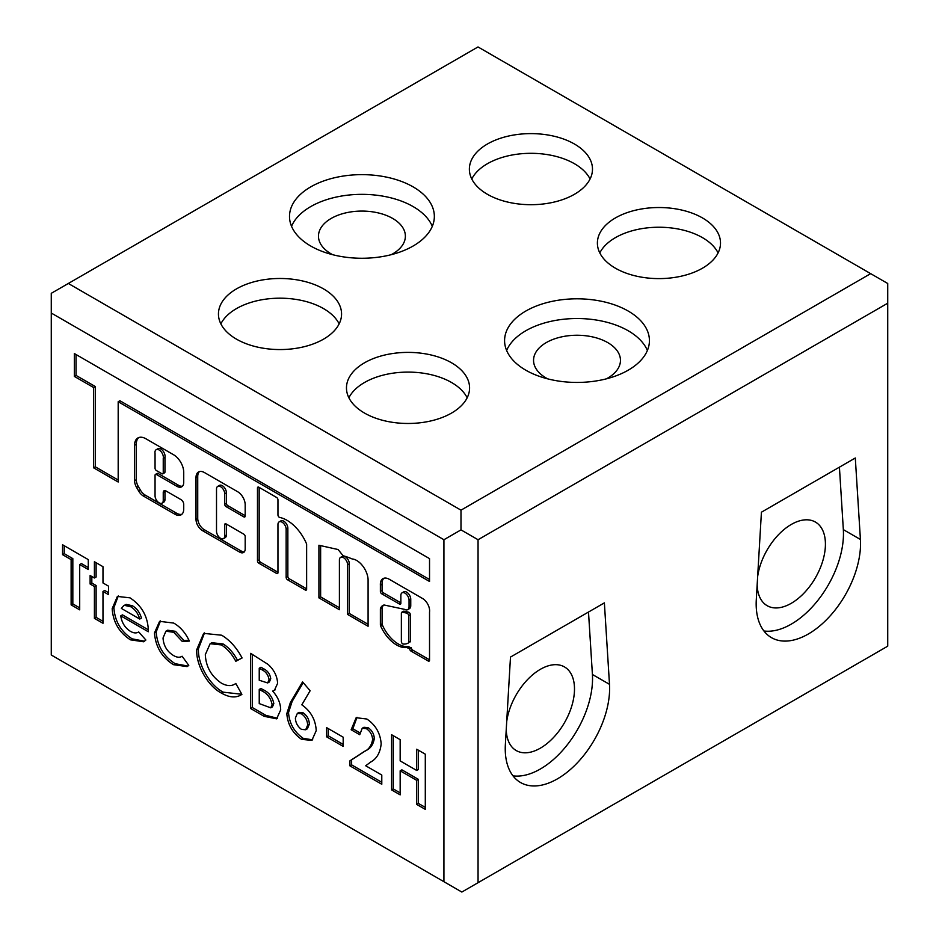 <?xml version="1.0" encoding="UTF-8"?>
<svg xmlns="http://www.w3.org/2000/svg" width="939" height="939" viewBox="0 0 939 939"><rect width="100%" height="100%" fill="white"/><g stroke="black" fill="none" stroke-linecap="round" stroke-linejoin="round"><path stroke-width="1.41" d="M506.238 729.662A48.276 27.877 120 0 0 516.227 750.554A48.276 27.877 120 0 0 540.359 748.16A48.276 27.877 120 0 0 571.898 705.623A48.276 27.877 120 0 0 564.503 666.936A48.276 27.877 120 0 0 540.359 669.319A48.276 27.877 120 0 0 506.72 721.481M757.163 584.809A48.276 27.877 120 0 0 767.151 605.69A48.276 27.877 120 0 0 791.284 603.296A48.276 27.877 120 0 0 822.822 560.747A48.276 27.877 120 0 0 815.428 522.061A48.276 27.877 120 0 0 791.284 524.455A48.276 27.877 120 0 0 757.644 576.593M401.364 641.513A1.937 1.115 -120 0 0 402.725 643.884A1.937 1.115 -120 0 0 403.277 644.06A23.393 13.51 -120 0 0 408.219 643.062A1.937 1.115 -120 0 0 408.23 643.051A1.937 1.115 -120 0 0 408.629 642.17L408.629 615.679A1.937 1.115 -120 0 0 406.845 613.144L402.315 612.181A1.937 1.115 -120 0 0 401.763 612.251A1.937 1.115 -120 0 0 401.364 613.132L401.364 641.513M404.451 609.329L384.086 604.998A13.968 8.064 -120 0 0 382.807 605.502A13.968 8.064 -120 0 0 380.448 608.519A1.937 1.115 -120 0 0 380.377 608.988L380.377 624.822A1.937 1.115 -120 0 0 380.6 625.832A27.254 15.74 -120 0 0 396.634 644.987A27.254 15.74 -120 0 0 406.505 647.546A1.937 1.115 60 0 1 407.197 647.734L409.639 648.708A1.937 1.115 -120 0 0 411 651.079L428.172 660.986A1.937 1.115 -120 0 0 429.135 661.091A1.937 1.115 -120 0 0 429.534 660.199L429.534 612.04A10.118 5.845 -120 0 0 423.031 598.765L389.439 579.375A12.618 7.277 -120 0 0 382.959 578.647A12.618 7.277 -120 0 0 380.377 585.185L380.377 591.453A1.937 1.115 -120 0 0 381.739 593.812L399.486 604.07A1.937 1.115 -120 0 0 400.46 604.164A1.937 1.115 -120 0 0 400.859 603.284L400.859 595.49A5.798 3.345 60 0 1 402.056 592.838A5.798 3.345 60 0 1 406.517 594.387A5.798 3.345 60 0 1 409.052 600.221L409.052 606.547A6.503 3.756 60 0 1 407.702 609.657A6.503 3.756 60 0 1 404.451 609.329M383.711 605.092A13.968 8.064 -120 0 0 382.15 607.533A1.937 1.115 -120 0 0 382.079 608.003L382.079 623.836A1.937 1.115 -120 0 0 382.314 624.846A27.254 15.74 -120 0 0 398.336 644.001A27.254 15.74 -120 0 0 408.207 646.56A1.937 1.115 60 0 1 408.911 646.748L410.977 647.933M279.317 517.295A1.937 1.115 60 0 1 277.956 514.936L277.956 499.83A1.937 1.115 -120 0 0 276.594 497.459L258.835 487.212A1.937 1.115 -120 0 0 257.873 487.118A1.937 1.115 -120 0 0 257.474 487.998L257.474 560.829A1.937 1.115 -120 0 0 258.835 563.2L276.594 573.447A1.937 1.115 -120 0 0 277.557 573.541A1.937 1.115 -120 0 0 277.956 572.661L277.956 524.525A5.798 3.345 60 0 1 279.153 521.873A5.798 3.345 60 0 1 283.625 523.434A5.798 3.345 60 0 1 286.149 529.256L286.149 577.391A1.937 1.115 -120 0 0 287.51 579.75L305.269 590.009A1.937 1.115 -120 0 0 306.231 590.103A1.937 1.115 -120 0 0 306.63 589.211L306.63 544.526A1.937 1.115 -120 0 0 306.407 543.517A32.935 19.015 -120 0 0 279.752 517.459A1.937 1.115 60 0 1 279.317 517.295M220.606 538.352A5.798 3.345 60 0 1 216.51 531.263L216.51 489.055A5.798 3.345 60 0 1 217.707 486.402A5.798 3.345 60 0 1 222.167 487.951A5.798 3.345 60 0 1 224.703 493.785L224.703 504.266A1.937 1.115 -120 0 0 226.064 506.626L243.811 516.873A1.937 1.115 -120 0 0 244.786 516.978A1.937 1.115 -120 0 0 245.185 516.086L245.185 504.748A10.634 6.139 -120 0 0 237.661 491.731L204.502 472.587A11.996 6.925 -120 0 0 198.505 471.988A11.996 6.925 -120 0 0 196.016 477.482L196.016 519.431A9.155 5.282 -120 0 0 202.495 530.641L239.668 552.109A7.794 4.495 -120 0 0 243.565 552.484A7.794 4.495 -120 0 0 245.185 548.928L245.185 536.533A1.937 1.115 -120 0 0 243.811 534.174L226.064 523.915A1.937 1.115 -120 0 0 225.102 523.821A1.937 1.115 -120 0 0 224.703 524.713L224.703 535.993A5.798 3.345 60 0 1 223.494 538.646A5.798 3.345 60 0 1 220.606 538.352M159.149 502.87A5.798 3.345 60 0 1 155.052 495.769L155.052 475.275A1.937 1.115 60 0 1 155.451 474.395A1.937 1.115 60 0 1 156.426 474.488L176.908 486.308A9.66 5.575 -120 0 0 181.732 486.789A9.66 5.575 -120 0 0 183.727 482.364L183.727 472.294A14.308 8.263 -120 0 0 173.609 454.769L145.862 438.748A15.963 9.214 -120 0 0 137.88 437.961A15.963 9.214 -120 0 0 134.57 445.262L134.57 480.686A9.66 5.575 -120 0 0 136.566 487.411L138.632 490.968A9.66 5.575 -120 0 0 143.456 496.074L174.854 514.196A12.559 7.254 -120 0 0 181.133 514.818A12.559 7.254 -120 0 0 183.727 509.067L183.727 504.36A3.862 2.23 -120 0 0 181.004 499.63L165.98 490.956A3.862 2.23 -120 0 0 164.043 490.768A3.862 2.23 -120 0 0 163.245 492.529L163.245 500.499A5.798 3.345 60 0 1 162.048 503.151A5.798 3.345 60 0 1 159.149 502.87M588.495 612.04L592.415 674.484A73.805 42.607 -60 0 1 540.359 769.006A73.805 42.607 -60 0 1 512.999 775.849M557.437 778.854A73.805 42.607 -60 0 1 520.535 782.516A73.805 42.607 -60 0 1 505.37 744.451L510.487 657.077L604.376 602.873L609.493 684.331A73.805 42.607 -60 0 1 557.437 778.854M839.419 467.164L843.339 529.619A73.805 42.607 -60 0 1 791.284 624.13A73.805 42.607 -60 0 1 763.923 630.985M808.35 633.989A73.805 42.607 -60 0 1 771.459 637.64A73.805 42.607 -60 0 1 756.294 599.575L761.423 512.201L855.3 457.997L860.417 539.467A73.805 42.607 -60 0 1 808.35 633.989M628.214 311.055A72.42 41.809 0 0 0 549.292 301.994A72.42 41.809 0 0 0 504.583 340.622A72.42 41.809 0 0 0 525.793 370.189A72.42 41.809 0 0 0 604.716 379.25A72.42 41.809 0 0 0 649.424 340.622A72.42 41.809 0 0 0 628.214 311.055M647.382 350.482A72.42 41.809 0 0 0 628.214 330.774A72.42 41.809 0 0 0 557.426 320.082A72.42 41.809 0 0 0 506.626 350.482M413.137 186.884A72.42 41.809 0 0 0 334.214 177.823A72.42 41.809 0 0 0 289.505 216.451A72.42 41.809 0 0 0 310.715 246.018A72.42 41.809 0 0 0 389.638 255.079A72.42 41.809 0 0 0 434.346 216.451A72.42 41.809 0 0 0 413.137 186.884M432.304 226.311A72.42 41.809 0 0 0 413.137 206.592A72.42 41.809 0 0 0 342.348 195.911A72.42 41.809 0 0 0 291.548 226.311M236.475 288.895A61.551 35.541 180 0 1 303.555 281.184A61.551 35.541 180 0 1 341.561 314.025A61.551 35.541 180 0 1 323.532 339.155A61.551 35.541 180 0 1 256.453 346.855A61.551 35.541 180 0 1 218.447 314.025A61.551 35.541 180 0 1 236.475 288.895M339.143 323.873A61.551 35.541 0 0 0 236.475 308.602A61.551 35.541 0 0 0 220.865 323.873M364.496 362.806A61.551 35.541 180 0 1 431.576 355.095A61.551 35.541 180 0 1 469.582 387.936A61.551 35.541 180 0 1 451.553 413.066A61.551 35.541 180 0 1 384.474 420.766A61.551 35.541 180 0 1 346.468 387.936A61.551 35.541 180 0 1 364.496 362.806M467.164 397.784A61.551 35.541 0 0 0 364.496 382.513A61.551 35.541 0 0 0 348.885 397.784M615.421 217.93A61.551 35.541 180 0 1 682.5 210.23A61.551 35.541 180 0 1 720.506 243.06A61.551 35.541 180 0 1 702.478 268.19A61.551 35.541 180 0 1 635.386 275.902A61.551 35.541 180 0 1 597.392 243.06A61.551 35.541 180 0 1 615.421 217.93M718.089 252.92A61.551 35.541 0 0 0 615.421 237.649A61.551 35.541 0 0 0 599.81 252.92M487.4 144.019A61.551 35.541 180 0 1 554.48 136.319A61.551 35.541 180 0 1 592.486 169.149A61.551 35.541 180 0 1 574.457 194.279A61.551 35.541 180 0 1 507.365 201.991A61.551 35.541 180 0 1 469.371 169.149A61.551 35.541 180 0 1 487.4 144.019M590.068 179.009A61.551 35.541 0 0 0 487.4 163.726A61.551 35.541 0 0 0 471.777 179.009M391.223 254.692A43.452 25.083 0 0 0 392.655 253.906A43.452 25.083 0 0 0 405.378 236.159A43.452 25.083 0 0 0 378.558 212.989A43.452 25.083 0 0 0 331.209 218.423A43.452 25.083 0 0 0 318.474 236.159A43.452 25.083 0 0 0 332.629 254.692M606.301 378.863A43.452 25.083 0 0 0 607.733 378.077A43.452 25.083 0 0 0 620.456 360.33A43.452 25.083 0 0 0 593.636 337.16A43.452 25.083 0 0 0 546.275 342.594A43.452 25.083 0 0 0 533.552 360.33A43.452 25.083 0 0 0 547.707 378.863M326.643 736.845L326.643 727.655L343.181 737.197L343.181 746.399L326.643 736.845L328.345 735.859L328.345 728.641M264.105 716.304L250.654 708.546L250.654 653.356L268.061 664.389C274.012 669.742 277.193 676.045 277.615 683.322L274.411 690.365L272.662 691.092C277.885 696.938 280.561 703.217 280.691 709.907L276.618 718.84L264.105 716.304L265.807 715.318L252.368 707.56L250.654 708.546M173.703 623.073C180.253 626.806 185.476 632.804 189.385 641.067L182.283 641.478L173.738 632.299L165.921 631.196L163.034 637.992C163.515 645.539 166.931 651.337 173.269 655.375C176.79 657.511 179.736 657.805 182.107 656.232L188.774 665.364L187.107 666.596L173.445 664.671C161.931 657.394 155.604 646.83 154.454 632.98L159.595 621.336L173.703 623.073M181.485 656.631L182.107 656.232L181.485 656.631M94.405 578.001L94.405 561.733L102.985 566.687L102.985 582.955L108.501 586.147L108.501 594.633L102.985 591.453L102.985 623.285L94.405 618.332L94.405 586.499L90.121 584.023L90.121 575.525L94.405 578.001L96.118 577.016L96.118 562.719M347.594 564.738L347.594 614.446L368.088 626.266L368.088 579.563A16.139 9.32 -120 0 0 352.125 558.951A98.372 56.798 -120 0 0 343.111 555.747L338.087 549.526L318.92 545.254L318.92 597.885L339.402 609.716L339.402 560.008A5.798 3.345 60 0 1 340.611 557.355A5.798 3.345 60 0 1 345.071 558.905A5.798 3.345 60 0 1 347.594 564.738L349.308 563.752L349.308 613.46L368.088 624.306M391.598 789.91L391.598 734.721L400.167 739.674L400.167 760.907L416.716 770.461L416.716 749.228L425.297 754.181L425.297 809.371L416.716 804.418L416.716 780.356L400.167 770.813L400.167 794.864L391.598 789.91L393.3 788.924L393.3 735.707M443.924 881.698L443.924 539.725L51.269 313.039L51.269 655.011L461.847 892.05L887.731 646.173L887.731 303.203L478.057 539.725L478.057 882.683M74.334 376.398L93.607 387.525L93.607 467.81L118.185 482L118.185 401.716L429.534 581.476L429.534 558.623L74.334 353.545L74.334 376.398L76.036 375.412L95.309 386.539L95.309 466.824L118.185 480.029M62.549 554.656L62.549 544.749L88.278 559.609L88.278 569.515L79.698 564.562L79.698 609.845L71.129 604.892L71.129 559.609L62.549 554.656L64.251 553.67L64.251 545.735M148.327 629.905L148.303 631.759L120.755 615.855C121.765 622.71 125.004 627.886 130.498 631.384C133.737 633.215 136.472 633.402 138.702 631.935L145.874 640.022L143.702 641.783L130.404 639.823C119.159 632.499 113.091 622.099 112.175 608.648L117.387 596.418L130.005 597.85C141.566 605.455 147.669 616.137 148.327 629.905M221.686 635.222C229.879 640.152 236.675 647.746 242.086 657.981L235.795 661.291C231.945 653.99 227.132 648.532 221.358 644.929L210.136 643.708L205.312 654.659C205.946 666.831 211.345 676.35 221.522 683.228C227.238 686.292 232.003 686.362 235.795 683.451L241.886 694.367C236.405 698.135 229.621 697.736 221.557 693.158C207.883 686.245 195.875 664.894 196.732 649.729L203.646 633.367L221.686 635.222M290.409 702.442L302.558 681.902L310.14 690.728L301.818 704.825C310.821 711.152 315.621 719.755 316.22 730.636L311.889 740.366L301.595 739.369C292.604 733.136 287.674 724.532 286.818 713.581L290.409 702.442L292.123 701.456L303.215 682.676M366.351 728.641L362.231 728.265L359.731 734.721L351.151 729.767L356.151 717.713L366.832 719.016C375.577 724.908 380.354 733.195 381.175 743.841C380.225 752.714 376.727 758.782 370.694 762.045L365.705 765.766L381.786 775.051L381.786 784.253L349.93 765.86L349.93 760.836L364.074 751.623C368.687 749.674 371.527 745.66 372.595 739.592C372.337 734.908 370.259 731.258 366.351 728.641L368.053 727.655L363.945 727.279L362.231 728.265M478.01 46.95L68.336 283.472L460.99 510.159L870.664 273.648L478.01 46.95M460.99 510.159L460.99 529.878L478.057 539.725M460.99 529.878L443.924 539.725M870.664 273.648L887.731 283.496L887.731 303.203M51.269 313.039L51.269 293.32L68.336 283.472M418.418 750.214L418.418 769.475L416.716 770.461M425.297 807.399L418.418 803.432L416.716 804.418M418.418 803.432L418.418 779.382L416.716 780.356M418.418 779.382L401.88 769.827L400.167 770.813M400.167 792.892L393.3 788.924M165.1 490.616A3.862 2.23 -120 0 0 164.959 491.543L164.959 499.513A5.798 3.345 60 0 1 163.75 502.165L162.048 503.151M138.772 437.539A15.963 9.214 -120 0 0 136.284 444.276L136.284 479.7A9.66 5.575 -120 0 0 138.279 486.425L140.334 489.982A9.66 5.575 -120 0 0 145.158 495.088L176.555 513.21A12.559 7.254 -120 0 0 181.92 514.22M155.451 474.395L157.165 473.409A1.937 1.115 60 0 1 158.128 473.502L178.61 485.322A9.66 5.575 -120 0 0 182.506 486.167M162.846 473.808L164.56 472.822A1.937 1.115 -120 0 0 164.959 471.941L164.959 457.316A5.939 3.427 -120 0 0 162.893 450.802A5.939 3.427 -120 0 0 157.893 448.736L156.179 449.722A5.939 3.427 -120 0 0 155.052 453.572L155.052 468.197A1.937 1.115 -120 0 0 156.426 470.568L161.884 473.714A1.937 1.115 -120 0 0 162.846 473.808A1.937 1.115 -120 0 0 163.245 472.927L163.245 458.302A5.939 3.427 -120 0 0 161.179 451.788A5.939 3.427 -120 0 0 156.179 449.722M164.959 457.316L163.245 458.302M217.707 486.402L219.409 485.416A5.798 3.345 60 0 1 223.881 486.965A5.798 3.345 60 0 1 226.405 492.799L226.405 503.281A1.937 1.115 -120 0 0 227.766 505.64L245.185 515.699M226.405 524.115L226.405 535.007A5.798 3.345 60 0 1 225.207 537.66L223.494 538.646M199.42 471.601A11.996 6.925 -120 0 0 197.73 476.496L197.73 518.445A9.155 5.282 -120 0 0 204.197 529.655L241.382 551.123A7.794 4.495 -120 0 0 244.328 551.839M76.036 354.531L76.036 375.412M118.185 401.716L119.887 400.73L429.534 579.504M95.309 466.824L93.607 467.81M95.309 386.539L93.607 387.525M88.278 567.543L81.411 563.576L79.698 564.562M79.698 607.873L72.831 603.906L71.129 604.892M72.831 603.906L72.831 558.623L71.129 559.609M72.831 558.623L64.251 553.67M279.153 521.873L280.867 520.887A5.798 3.345 60 0 1 285.327 522.448A5.798 3.345 60 0 1 287.85 528.27L287.85 576.405A1.937 1.115 -120 0 0 289.224 578.764L306.63 588.823M259.176 487.411L259.176 559.844A1.937 1.115 -120 0 0 260.549 562.215L277.956 572.262M340.611 557.355L342.312 556.369A5.798 3.345 60 0 1 346.773 557.919A5.798 3.345 60 0 1 349.308 563.752M320.633 545.641L320.633 596.899L339.402 607.744M320.633 596.899L318.92 597.885M349.308 613.46L347.594 614.446M409.639 648.708L411.341 647.734A1.937 1.115 -120 0 0 412.702 650.093L429.534 659.812M402.056 592.838L403.758 591.852A5.798 3.345 60 0 1 408.23 593.401A5.798 3.345 60 0 1 410.754 599.235L410.754 605.561A6.503 3.756 60 0 1 409.416 608.672L407.702 609.657M410.754 605.561L409.052 606.547M383.875 578.26A12.618 7.277 -120 0 0 382.079 584.199L382.079 590.467A1.937 1.115 -120 0 0 383.441 592.838L400.859 602.885M382.079 584.199L380.377 585.185M409.932 642.065L409.92 642.076A1.937 1.115 -120 0 0 409.932 642.065A1.937 1.115 -120 0 0 410.331 641.184L410.331 614.693A1.937 1.115 -120 0 0 408.559 612.158L404.016 611.195A1.937 1.115 -120 0 0 403.465 611.266L401.763 612.251M108.501 592.662L104.699 590.467L102.985 591.453M102.985 621.313L96.118 617.346L94.405 618.332M96.118 617.346L96.118 585.513L94.405 586.499M96.118 585.513L91.822 583.037L90.121 584.023M91.822 583.037L91.822 576.511M148.327 629.811L122.469 614.869L120.755 615.855M144.536 641.231L132.106 638.837L130.404 639.823M132.106 638.837C120.873 631.513 114.793 621.125 113.889 607.662L112.175 608.648M113.889 607.662L118.279 595.96M126.19 604.376L123.643 605.714L121.366 608.425L139.747 619.047C138.103 613.46 135.099 609.364 130.709 606.747L124.476 605.362L126.19 604.376L132.411 605.761L130.709 606.747M139.747 619.047L141.46 618.062C139.817 612.474 136.801 608.378 132.411 605.761M188.974 640.198L183.985 640.492L182.283 641.478M183.985 640.492L175.452 631.313L173.738 632.299M175.452 631.313L167.635 630.21L165.921 631.196M187.917 666.056L175.147 663.685L173.445 664.671M175.147 663.685C163.632 656.408 157.306 645.844 156.167 631.994L154.454 632.98M156.167 631.994L160.487 620.89M242.051 657.91L235.795 661.291M237.497 660.305C233.658 653.004 228.846 647.546 223.059 643.943L221.358 644.929M223.059 643.943L211.85 642.722L210.136 643.708M241.839 694.285L223.259 692.172L221.557 693.158M223.259 692.172C209.585 685.259 197.577 663.908 198.446 648.743L196.732 649.729M198.446 648.743L204.514 632.898M252.368 707.56L252.368 654.342M275.244 689.801L272.662 691.092M277.439 718.276L265.807 715.318M270.772 707.842L272.486 706.856L273.812 703.581C272.451 696.879 268.836 692.231 262.99 689.637L260.948 688.463L259.234 689.437L259.234 703.593L270.772 707.842L272.11 704.567C270.737 697.865 267.134 693.217 261.288 690.623L259.234 689.437M267.685 682.946L269.387 681.96L270.749 678.709C270.021 674.049 267.65 670.751 263.636 668.779L260.948 667.23L259.234 668.216L259.234 680.247L267.685 682.946L269.047 679.695C268.308 675.035 265.937 671.737 261.934 669.765L259.234 668.216M270.749 678.709L269.047 679.695M262.99 689.637L261.288 690.623M273.812 703.581L272.11 704.567M312.71 739.826L303.297 738.383L301.595 739.369M303.297 738.383C294.306 732.15 289.376 723.558 288.519 712.595L286.818 713.581M288.519 712.595L292.123 701.456M305.68 729.767L307.382 728.781L309.354 724.133C309.142 719.356 307.065 715.577 303.109 712.807L299.048 712.384L297.346 713.37L295.386 718.042C295.585 722.713 297.604 726.493 301.431 729.368L305.68 729.767L307.652 725.119C307.44 720.342 305.363 716.563 301.407 713.781L297.346 713.37M309.354 724.133L307.652 725.119M303.109 712.807L301.407 713.781M343.181 744.427L328.345 735.859M359.872 732.843L352.853 728.781L351.151 729.767M352.853 728.781L357.02 717.279M381.786 782.281L351.632 764.874L349.93 765.86M351.632 764.874L351.632 759.851L349.93 760.836M351.632 759.851L365.787 750.637C370.389 748.688 373.229 744.674 374.309 738.606L372.595 739.592M374.309 738.606C374.051 733.922 371.961 730.272 368.053 727.655M408.207 646.56L406.505 647.546M860.417 539.467L843.339 529.619M609.493 684.331L592.415 674.484M164.959 499.513L163.245 500.499M164.959 491.543L163.245 492.529M176.555 513.21L174.854 514.196M145.158 495.088L143.456 496.074M140.334 489.982L138.632 490.968M138.279 486.425L136.566 487.411M136.284 479.7L134.57 480.686M136.284 444.276L134.57 445.262M178.61 485.322L176.908 486.308M158.128 473.502L156.426 474.488M164.959 471.941L163.245 472.927M226.405 492.799L224.703 493.785M226.405 535.007L224.703 535.993M226.064 523.915L224.703 524.713M241.382 551.123L239.668 552.109M204.197 529.655L202.495 530.641M197.73 518.445L196.016 519.431M197.73 476.496L196.016 477.482M245.185 516.086L243.811 516.873M227.766 505.64L226.064 506.626M226.405 503.281L224.703 504.266M287.85 528.27L286.149 529.256M277.956 572.661L276.594 573.447M260.549 562.215L258.835 563.2M259.176 559.844L257.474 560.829M258.835 487.212L257.474 487.998M306.63 589.211L305.269 590.009M289.224 578.764L287.51 579.75M287.85 576.405L286.149 577.391M429.534 660.199L428.172 660.986M412.702 650.093L411 651.079M408.911 646.748L407.197 647.734M382.314 624.846L380.6 625.832M382.079 623.836L380.377 624.822M382.079 608.003L380.377 608.988M382.15 607.533L380.448 608.519M410.754 599.235L409.052 600.221M400.859 603.284L399.486 604.07M383.441 592.838L381.739 593.812M382.079 590.467L380.377 591.453M404.016 611.195L402.315 612.181M408.559 612.158L406.845 613.144M410.331 614.693L408.629 615.679M410.331 641.184L408.629 642.17M263.636 668.779L261.934 669.765M365.787 750.637L364.074 751.623"/></g></svg>

